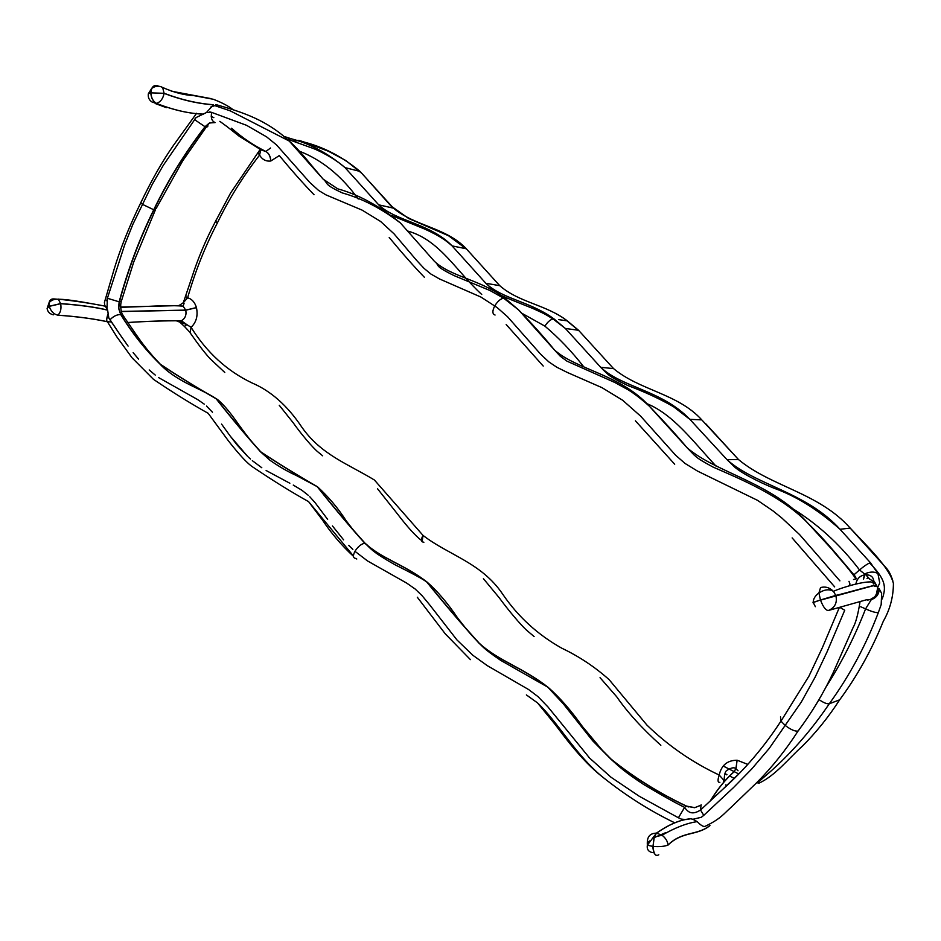 <?xml version="1.0" encoding="UTF-8"?>
<svg xmlns="http://www.w3.org/2000/svg" width="941" height="941" viewBox="0 0 941 941"><rect width="100%" height="100%" fill="white"/><g stroke="black" fill="none" stroke-linecap="round" stroke-linejoin="round"><path stroke-width="1.41" d="M723.206 766.021L734.156 771.62L723.206 766.021M734.768 771.938L738.603 773.89L734.768 771.938M506.529 299.414L504.741 298.074C501.377 298.097 498.06 300.661 494.801 305.79C492.178 310.989 492.261 314.071 495.072 315.023M218.606 106.38L219.241 107.133M503.459 298.121L490.049 290.546L454.091 275.619C432.495 264.88 440.717 266.362 434.471 261.386L400.384 222.958L434.471 261.386C451.021 276.842 481.039 279.795 504.741 298.074L518.597 309.907L504.741 298.074C481.039 279.795 451.021 276.842 434.471 261.386L400.384 222.958C379.411 205.926 358.533 194.552 337.737 188.835L323.175 179.178L310.354 163.993C302.649 154.418 295.615 146.772 289.263 141.068C266.409 119.895 243.178 112.379 215.818 104.545C243.178 112.379 266.409 119.895 289.263 141.068L323.175 179.166L289.263 141.068L230.216 110.838L214.795 105.627L210.76 107.051M209.69 111.908L211.69 112.402L206.491 112.508L213.478 104.722C197.657 103.569 181.19 99.746 164.063 93.265L162.652 87.489C159.017 85.525 155.394 85.819 151.783 88.383C153.312 85.596 155.453 84.808 158.206 86.019L158.582 86.207M856.404 578.797L853.534 579.48M849.758 583.42L848.994 581.326M503.517 298.097L518.597 309.907L554.367 349.864C576.339 369.754 620.39 374.353 649.396 406.23L686.977 447.634C716.136 473.076 772.302 482.239 808.601 523.961L832.22 549.685C840.078 559.507 845.477 564.224 855.981 578.844C845.477 564.224 840.078 559.507 832.22 549.685L808.613 523.961C817.482 532.453 827.821 543.78 839.619 557.919L854.981 576.104L856.357 578.821M839.901 580.868L799.591 534.606L781.9 518.056L772.867 510.81L757.529 500.341L697.493 471.076L685.072 463.466L675.673 455.279L640.609 416.134L622.683 400.278L601.958 387.645L567.435 372.507L556.849 367.249L548.803 361.873L540.699 354.286L507.575 316.764L497.13 307.566L480.933 297.062L439.435 278.912L430.837 273.996L424.003 268.326L416.463 260.222L394.008 233.803L380.564 221.441L362.109 210.125L325.915 194.858L318.611 190.458L309.836 182.507L276.536 144.926L266.609 136.868L246.507 125.294L211.69 112.402C210.619 117.719 211.76 121.118 215.124 122.589L209.431 122.977L205.02 126.717L194.481 119.578L196.093 117.554L206.491 112.508M818.988 699.61C823.693 702.809 827.127 704.186 829.303 703.75C849.535 675.756 865.885 645.373 878.341 612.603L881.176 604.651L881.658 593.442L879.27 588.948C879.012 594.277 876.353 597.841 871.295 599.64L871.425 599.546C876.377 597.676 878.941 594.112 879.141 588.831L877.624 588.196L876.165 595.112L873.789 597.77L870.719 599.37L871.425 599.546L870.249 599.499L871.295 599.64L865.591 608.862L860.686 606.757M877.283 592.536L874.801 596.806L870.437 599.441C863.603 601.264 871.848 598.394 864.838 600.229L828.315 610.509C825.751 610.415 823.152 606.957 820.528 600.135L871.789 586.114C879.306 584.42 870.848 587.56 876.93 586.149L874.777 582.267L869.625 579.044L865.755 574.728L864.885 574.833L864.826 574.186L865.755 574.728M853.91 574.833L859.533 569.952L864.826 574.186M863.45 579.044L864.673 573.928C869.943 571.575 874.354 571.458 877.918 573.551L870.449 562.718L839.995 529.265C806.613 492.108 754.87 484.933 727.017 459.667L689.847 419.321C661.794 390.197 622.166 387.574 600.699 367.308L565.353 328.456L554.002 318.928L553.037 318.952C550.167 319.705 547.462 322.104 544.921 326.151C547.45 322.116 550.144 319.705 553.014 318.952L553.99 318.917C530.136 301.367 502.247 299.05 485.838 283.276L452.103 245.895C430.449 223.417 395.832 221.358 378.682 204.82L345.006 167.616C327.797 153.195 309.789 143.561 291.004 138.703L287.817 139.268L313.647 148.607C317.635 150.16 333.773 157.606 345.006 167.616L360.015 171.415L393.444 208.161C414.816 226.275 446.528 227.546 466.289 248.777L499.742 285.676C519.232 302.743 546.015 304.531 567.294 320.869L578.539 330.267L613.556 368.601C639.668 390.433 677.92 393.55 701.774 419.874L738.556 459.608C771.373 486.815 818.752 492.684 850.205 528.101L850.205 528.101C867.449 546.58 889.68 567.646 893.421 583.479C893.35 597.029 889.963 609.639 883.281 621.319C871.684 650.008 857.133 676.179 839.654 699.833L839.654 699.833C828.703 716.819 816.282 732.263 802.391 746.166C787.958 759.081 775.819 775.302 758.728 783.324M863.579 578.997L864.767 574.869C859.862 575.704 856.886 578.786 855.828 584.102M870.601 599.382L870.566 599.393C863.756 601.205 871.942 598.37 865.038 600.17L828.315 610.509M870.743 599.37C875.648 597.394 877.941 593.677 877.624 588.196L877.059 586.114M878.341 612.603C875.753 612.814 871.507 611.568 865.591 608.862C854.687 636.881 841.442 662.993 825.845 687.212M185.965 295.65L185.659 296.603L187.624 297.803C195.116 271.62 205.032 246.683 217.347 222.982C229.051 198.798 243.119 176.167 259.563 155.124L258.093 152.842L259.398 150.936M217.347 222.982L215.595 221.253L216.265 219.794M422.121 541.745L423.003 535.382C420.768 539.711 420.992 541.969 423.673 542.169L423.862 542.31M719.877 782.3C717.724 782.736 717.489 780.312 719.183 775.031C692.305 762.398 668.239 745.754 646.973 725.135L609.121 679.637C594.865 666.934 579.103 656.453 561.836 648.22C537.699 634.705 517.962 616.637 502.6 594.03C481.392 562.636 448.563 555.178 423.003 535.382L374.412 480.016C348.041 463.948 321.046 454.762 301.79 427.12C287.476 405.677 270.855 390.938 251.941 382.905C227.004 370.966 206.726 352.44 191.094 327.339L190.082 332.714C198.081 344.23 204.75 352.91 210.114 358.744L224.793 372.46M789.593 506.764C816.259 522.702 839.572 543.757 859.533 569.952C864.32 565.906 867.955 563.494 870.449 562.718M839.654 699.833L829.303 703.75C809.919 732.345 788.123 756.823 763.939 777.172L757.399 782.865M877.553 587.76L879.741 582.985L877.918 573.551M578.28 330.244L567.294 321.093M379.882 205.914L378.988 204.879M270.538 148.008L265.832 151.513C268.75 153.148 270.396 156.312 270.761 161.017L279.348 155.571M270.761 161.017C266.032 161.57 262.304 159.605 259.563 155.124L260.786 149.772M291.004 138.703L285.205 136.786M231.639 128.294C241.955 137.551 253.376 145.29 265.915 151.501C268.832 153.136 270.479 156.3 270.843 161.005M231.451 128.223C241.79 137.515 253.258 145.279 265.832 151.513L261.104 149.901L239.179 136.21L227.251 126.776M780.512 716.842L780.948 721.124L785.253 725.476C790.84 729.71 795.11 731.569 798.062 731.039L798.897 729.957M860.074 601.546C858.039 614.426 855.698 623.118 853.052 627.635L833.244 672.544C823.399 693.435 811.671 712.937 798.062 731.039C785.735 750.165 771.996 767.338 756.858 782.536L730.992 807.413C723.958 813.459 721.194 818.658 704.903 826.421C703.221 826.798 700.657 825.198 697.21 821.634L692.917 819.282L701.363 817.258L703.762 815.353L701.363 817.258M738.038 770.785L735.897 768.726L733.886 771.832L736.015 768.738L737.109 760.234C727.405 760.257 721.429 765.198 719.183 775.031L723.429 779.783L723.511 782.242M692.917 819.282L690.635 818.776C680.39 819.576 668.992 824.363 656.442 833.15L654.277 837.078L652.983 846.43C653.666 853.934 655.606 856.722 658.794 854.769M681.319 819.117L678.414 817.776L681.319 819.117L686.036 819.587L690.635 818.776M726.052 785.476L725.887 784.794M724.511 780.171L724.229 780.054C724.299 774.349 725.264 771.067 727.146 770.22C731.428 767.609 734.345 767.115 735.897 768.726L737.109 760.234M700.233 805.531L694.787 807.649L686.483 806.096C659.006 793.051 633.893 777.395 611.121 759.14L592.818 740.673L563.283 703.527L548.203 687.389C522.855 667.463 498.718 661.076 479.216 643.185C462.384 624.73 444.964 604.322 426.967 581.985C403.936 564.188 382.011 558.954 365.026 543.18L367.555 545.31M356.121 558.448C353.04 558.295 352.64 555.919 354.945 551.297C357.921 546.639 361.203 543.945 364.79 543.192L365.026 543.18C359.556 537.499 356.439 534.276 346.1 520.691C338.16 508.281 328.621 496.977 317.482 486.768L317.482 486.768C334.208 507.834 350.064 526.631 365.026 543.18M353.463 556.343C341.571 545.392 331.197 533.229 322.328 519.844L308.601 501.647L353.44 555.99L308.601 501.647C291.498 492.119 273.031 480.663 253.176 467.277C247.977 464.078 239.767 455.315 228.522 441.011L208.173 413.311C190.882 403.654 172.638 392.326 153.442 379.317L132.034 357.792L116.813 336.807L106.533 320.328M352.863 549.403L348.735 545.38L352.863 549.403M343.594 539.84L332.444 525.937L343.594 539.84M327.633 519.373L315.2 502.812L327.633 519.373M309.742 496.719L315.2 502.812L309.742 496.719M301.861 490.237L308.472 495.472L301.861 490.237L293.263 485.074L301.861 490.237M289.84 483.239L266.115 470.512L289.84 483.239M261.798 467.748L252.317 460.655L261.798 467.748M250.459 459.032L247.612 456.409L250.459 459.032M237.285 445.164L247.612 456.409L230.369 436.283L237.285 445.164M221.547 424.097L230.369 436.283L221.547 424.097M206.514 406.041L212.454 412.229L206.514 406.041M204.232 404.124L197.563 399.537L204.232 404.124M158.653 377.623L197.563 399.537L158.653 377.623M149.196 369.954L155.265 375.094L149.196 369.954M138.586 359.133L133.151 352.663L138.586 359.133M128.082 346.076L120.001 334.62L128.082 346.076M364.826 543.192C381.764 558.942 403.618 564.141 426.767 582.009C423.509 579.774 421.615 578.127 395.079 564.788C369.978 550.697 370.542 547.874 364.79 543.192C349.911 526.725 334.067 507.917 317.282 486.768C295.945 474.452 277.019 462.796 260.516 451.809C246.33 435.989 231.545 418.31 216.159 398.796C195.093 386.68 176.39 375.13 160.041 364.143C145.349 349.84 132.234 333.302 120.707 314.529C116.778 314.541 113.214 316.317 109.991 319.869L120.001 334.62L108.815 317.882L107.627 310.071C95.394 307.107 79.726 304.943 60.636 303.59L49.238 306.26L47.109 308.307L47.238 309.224M107.121 321.622C106.392 320.728 106.639 318.234 107.862 314.153M537.523 702.892L526.372 694.905L537.523 702.892C557.425 721.571 575.045 754.07 601.922 776.478C625.153 795.145 649.443 810.589 674.768 822.834C649.443 810.589 625.153 795.145 601.922 776.478C581.338 760.293 562.977 734.733 555.402 724.817L537.523 702.892C557.425 721.571 575.045 754.07 601.922 776.478M177.249 305.59L183.107 306.154L185.753 310.201C186.647 314.964 185.201 318.481 181.378 320.763L186.8 324.621L184.436 326.456L179.308 321.634M179.766 305.049L183.319 302.72L187.624 297.803C191.882 298.991 194.822 302.261 196.434 307.578L185.718 310.107L121.33 311.436M121.354 311.542L185.753 310.201L196.457 307.672C198.128 315.682 196.34 322.234 191.094 327.327L186.577 324.445L177.061 321.152M186.577 324.445L181.307 320.799L178.931 321.375L181.26 322.269M260.128 149.478L230.604 192.999L215.595 221.253C205.997 239.285 198.033 258.163 191.705 277.901L183.319 302.72L184.06 303.425L183.107 306.154C172.415 305.166 155.218 305.978 148.678 306.343L120.695 307.342M104.745 305.26L107.627 310.071M206.326 126.964L182.707 160.829L156.206 208.396L153.971 209.796C167.91 180.766 185.001 153.089 205.244 126.776C207.396 127.306 208.232 126.706 207.726 124.988L209.173 123.271M205.02 126.717C184.73 153.124 167.639 180.801 153.748 209.761L153.971 209.796C139.738 238.602 128.211 269.302 119.389 301.896L121.46 300.897L133.716 262.045L155.371 209.925M196.093 117.554L163.334 165.263L152.324 184.236L132.834 224.405L124.635 244.966L107.392 298.262L119.389 301.896L118.778 308.201L120.707 314.529L118.554 308.166L119.154 301.873C128.023 269.185 139.55 238.473 153.748 209.761L142.479 204.362L140.821 202.668L141.515 201.08M106.98 308.401L107.392 298.262L106.745 300.826M164.063 93.265L164.052 93.371C181.154 99.852 197.575 103.663 213.313 104.792M709.961 825.61C696.846 836.055 682.531 830.938 668.016 845.1L668.004 844.971C682.448 830.903 696.634 835.831 709.679 825.704M106.874 321.646C92.771 318.646 76.421 316.505 57.824 315.211L57.883 315.164C76.48 316.458 92.806 318.599 106.851 321.587M323.175 179.166C328.868 183.766 322.716 183.813 342.43 192.964C361.979 198.422 381.293 208.431 400.384 222.958C379.411 205.926 358.533 194.552 337.737 188.835L323.175 179.178M518.597 309.907L554.367 349.864C576.339 369.754 620.39 374.353 649.396 406.23L686.977 447.634C716.136 473.076 772.302 482.239 808.601 523.961C782.524 495.978 738.156 478.146 712.949 467.018C695.105 457.408 696.469 456.738 694.07 454.974L686.977 447.634C677.179 435.93 664.652 422.133 649.408 406.241C641.444 399.09 634.34 393.597 628.07 389.774L614.861 382.493L566.952 361.156L560.295 356.251L554.367 349.864C544.204 337.325 532.277 324.01 518.597 309.907M203.468 114.108C189.435 113.696 173.756 110.132 156.429 103.404L156.335 103.416C152.983 101.346 151.136 97.84 150.795 92.888L151.701 88.395L148.36 93.782L150.889 92.877L151.701 88.395M203.374 114.12C189.353 113.708 173.673 110.144 156.335 103.416L151.936 101.946C149.031 100.005 147.843 97.288 148.36 93.782L148.208 95.017M164.052 93.371C163.087 98.676 160.535 102.028 156.429 103.404C153.077 101.334 151.23 97.817 150.889 92.877L164.028 93.3M171.356 91.195L211.102 98.629M813.012 602.534L813.2 602.381C813.224 598.947 815.118 595.794 818.905 592.948C824.645 589.348 829.527 588.854 833.561 591.477L833.561 591.477C829.656 587.525 825.316 586.231 820.54 587.607L818.905 592.948L820.481 599.982L835.796 595.406C842.489 594.1 879.329 583.408 875.106 585.561M813.377 603.499L813.259 602.522L820.481 599.982L813.2 602.381L815.365 606.698M849.664 585.702L849.911 583.843M867.026 578.55L868.449 577.445M874.777 582.267C870.084 585.302 878.247 583.596 870.601 581.891C858.568 581.785 833.255 590.725 833.561 591.477L835.843 595.547C837.466 602.64 834.996 607.615 828.409 610.486M522.502 313.635L544.921 326.151C558.883 337.937 571.799 351.475 583.691 366.755M646.585 403.536C673.238 414.24 693.211 441.658 716.019 466.113M298.626 150.889C321.469 159.57 341.336 175.614 358.227 199.01M408.3 231.204C440.07 240.378 456.644 271.678 481.733 294.451M747.707 764.363L737.226 760.246M558.542 319.599L567.294 320.881L558.542 319.587M295.592 140.268C299.262 140.715 296.415 139.362 304.825 142.267C324.563 147.455 342.959 157.171 360.015 171.415L393.444 208.149L378.682 204.82M466.007 248.718L448.539 235.744L408.535 218.418L390.986 205.961L361.909 173.415L345.759 160.499L328.28 151.183L310.189 144.302L298.591 140.656L292.663 140.927M724.852 773.867L726.77 774.855L724.841 773.89M724.958 773.596L726.958 774.631M729.322 775.843L734.168 778.336M869.649 562.953C885.54 579.374 886.493 586.666 882.235 598.923M488.967 286.052L492.449 289.746M157.512 86.196L158.123 86.043M839.784 607.357L844.736 610.227L827.021 651.972L815.071 677.273L801.262 702.127L769.22 748.424L751.636 769.079L733.498 787.582L703.762 815.353L700.527 810.013L701.127 804.72M734.004 771.843C725.393 779.513 717.607 789.111 710.631 800.626M733.886 771.832C725.17 779.642 717.301 789.346 710.255 800.967M690.753 818.788C680.508 819.587 669.11 824.375 656.571 833.161L662.029 835.22C675.144 827.657 686.871 823.116 697.21 821.634M647.279 842.913L647.361 845.171L656.442 833.15C650.325 833.232 647.279 836.467 647.302 842.83L649.49 840.96M654.089 837.643L665.475 832.75M647.314 842.971L647.561 844.442M668.004 844.971C667.592 841.207 665.616 837.961 662.041 835.232L654.148 837.067L652.983 846.43C659.523 846.912 664.522 846.453 667.981 845.053M653.325 852.734C648.667 852.064 646.679 849.547 647.361 845.171L652.854 846.418C653.207 851.97 654.513 855.004 656.794 855.545M686.483 806.096L688.412 806.955M686.318 806.166L684.613 807.39C673.721 801.967 660.041 794.31 643.573 784.406C624.953 772.114 619.531 767.021 610.944 759.199L602.393 750.365L582.432 726.546C571.163 710.573 559.754 697.516 548.203 687.389L500.624 660.323C483.051 648.29 483.674 647.337 479.028 643.221L479.216 643.185C473.429 637.186 471.018 635.222 457.573 617.884C447.363 602.769 437.153 590.795 426.967 581.985L426.767 582.009C444.834 604.44 462.254 624.836 479.028 643.221C498.483 661.088 522.537 667.44 548.015 687.436L563.153 703.633L592.665 740.779L610.944 759.199C633.552 777.372 658.676 793.028 686.318 806.166L694.634 807.719L700.292 805.437M780.948 721.124C764.045 747.025 744.684 769.726 722.864 789.228L700.527 810.013C690.812 816.235 687.471 810.707 685.024 808.119L684.613 807.39L678.414 817.776L639.292 796.286L610.991 777.219L589.607 758.058L547.909 706.879L538.029 696.658L528.666 689.577L487.273 665.64L472.841 655.254L456.985 639.974L429.625 604.792L422.027 595.618L415.228 589.066L406.759 583.138L367.508 560.93L354.945 551.297M308.601 501.647C291.498 492.119 273.031 480.663 253.176 467.277M208.173 413.311C190.882 403.654 172.638 392.326 153.442 379.317M121.189 301.932C119.778 306.79 121.859 314.494 122.518 314.4L123.024 315.411C137.457 336.219 142.961 346.147 160.264 364.155L160.264 364.155C145.49 349.758 132.375 333.22 120.93 314.553L123.542 316.176M260.504 451.809L260.728 451.809C253.858 444.799 245.342 434.083 235.179 419.651C225.605 406.3 218.359 399.69 216.371 398.808L216.159 398.796C213.842 396.843 206.114 392.691 192.976 386.363C172.897 376.765 163.746 368.213 160.041 364.143L160.264 364.155C176.673 375.188 195.387 386.727 216.371 398.808C231.709 418.251 246.495 435.918 260.728 451.809L260.728 451.809C277.313 462.843 296.227 474.487 317.482 486.768L296.25 475.452C287.97 471.759 279.242 466.712 270.067 460.337L260.516 451.809M127.858 322.492C147.255 321.222 165.087 320.646 181.378 320.763L181.307 320.799C164.804 320.693 146.996 321.269 127.894 322.528M107.65 310.165C95.417 307.201 79.75 305.049 60.659 303.696L58.389 299.309C67.893 298.956 91.089 303.602 105.651 306.225M57.883 315.164C60.612 312.612 61.53 308.789 60.659 303.696L49.261 306.366L47.132 308.413L47.262 309.318M178.12 305.849L178.708 305.496M53.896 298.979L52.908 299.932M107.109 317.787L108.815 317.882M58.177 299.12C75.621 301.026 91.453 303.414 105.686 306.26M120.683 307.048L177.12 305.649M53.955 298.932L58.389 299.309C54.719 298.826 51.614 299.944 49.073 302.673L49.261 306.366C50.873 311.295 53.731 314.235 57.813 315.176M53.884 298.944C51.414 298.685 49.802 299.932 49.073 302.673L47.132 308.413C47.603 311.871 49.697 314 53.425 314.812M205.244 126.776L209.655 123.036L214.689 122.459M424.332 277.23C413.84 266.362 402.136 253.105 389.209 237.473M314.012 194.716C302.731 183.013 291.098 169.886 279.136 155.347M506.176 324.516L543.216 366.061M635.41 420.815L674.697 464.242M792.146 537.911L834.679 586.89M233.262 109.85C228.91 106.274 222.264 102.757 213.336 99.276L193.434 95.547C184.33 95.194 174.073 92.5 162.652 87.489M421.474 540.428C415.522 535.911 407.594 527.172 397.678 514.221L377.529 488.755M279.265 405.289L293.145 422.709C300.414 433.107 312.671 447.704 317.94 451.939L322.657 455.797M483.415 578.668L499.283 597.829C507.74 609.462 521.043 625.424 527.242 630.752L534.112 636.563M600.04 677.673L616.743 696.81C627.447 712.302 642.138 728.463 660.841 745.284M498.989 294.133C501.271 296.039 519.032 302.861 532.888 308.483C546.992 314.823 545.98 314.8 553.014 318.952L565.341 328.444L578.55 330.279L613.556 368.601L600.699 367.308L604.816 371.448C608.204 374.283 608.004 376.177 627.741 385.481C644.773 391.891 660.041 398.972 673.521 406.724L689.859 419.345L701.774 419.874M892.774 580.644C890.962 575.022 888.88 570.905 886.504 568.317L850.205 528.101L840.007 529.277C818.141 509.81 796.192 496.142 774.137 488.25C758.787 482.157 739.085 471.829 733.474 465.948L727.017 459.667L738.556 459.608L705.985 424.015M495.131 291.745L485.827 283.276L499.742 285.676L466.301 248.777M466.289 248.777L452.103 245.895C446.728 241.225 441.423 236.72 425.05 229.204L392.232 215.748M382.893 209.078L378.682 204.809M865.673 574.68C869.437 574.833 871.848 575.986 872.93 578.139L874.06 581.538M155.23 103.522L166.334 107.639M227.204 126.741L219.853 121.354M213.842 117.672L211.219 116.39M780.971 721.147L808.919 676.203L822.458 647.49L839.36 607.474M737.297 775.219L723.453 788.676M356.78 559.025L356.063 558.448M417.286 597.206L445.234 633.799L470.429 659.641M184.507 326.527L189.564 331.914M107.18 321.657L111.45 322.01M104.757 305.307L104.416 302.473L114.12 269.267C120.319 248.659 129.211 226.452 140.821 202.668C151.454 180.378 162.393 161.205 173.626 145.137L196.645 113.249"/></g></svg>
